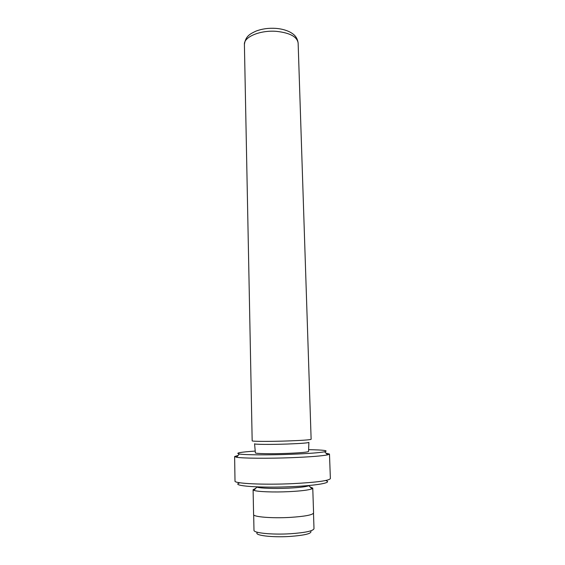 <?xml version="1.0" encoding="UTF-8"?>
<svg xmlns="http://www.w3.org/2000/svg" width="565" height="565" viewBox="0 0 565 565"><rect width="100%" height="100%" fill="white"/><g stroke="black" fill="none" stroke-linecap="round" stroke-linejoin="round"><path stroke-width="0.85" d="M310.715 531.051C312.311 533.466 305.326 535.267 289.767 536.46C271.391 537.64 253.417 535.267 257.386 532.449M313.497 513.253L313.999 528.699C313.158 531.008 305.27 532.689 290.318 533.748C272.104 534.893 253.367 532.986 253.982 530.267L253.678 514.821M255.218 451.075C240.189 452.106 234.899 453.088 239.362 454.013C245.012 454.98 269.06 455.143 291.392 454.274C308.306 453.596 319.38 452.77 324.614 451.781C329.021 450.623 323.689 449.924 308.624 449.676M325.949 453.144L329.48 454.062L327.622 454.853C322.106 455.976 310.277 456.908 292.147 457.657C268.206 458.603 242.456 458.363 236.509 457.24L234.623 456.541L238.098 455.447M326.189 480.759C332.488 482.644 317.113 485.526 292.303 486.62C260.338 488.188 230.548 485.907 239.306 483.033M234.623 456.541L235.005 481.062C233.846 483.548 263.58 485.031 292.889 483.633C316.661 482.376 329.155 480.688 330.377 478.569L329.48 454.062M309.415 485.469L308.921 485.723C305.983 486.797 299.16 487.609 288.447 488.16C274.632 488.824 259.773 488.294 256.807 487.087L256.298 486.853M310.15 486.988L312.763 488.125L311.951 488.838C308.73 490.081 301.138 491.013 289.181 491.642C273.757 492.398 257.181 491.762 253.939 490.356L253.099 489.686L255.641 488.414M298.136 43.032L311.131 439.28C310.249 439.86 302.466 440.418 287.776 440.961C269.886 441.59 251.531 441.491 252.174 440.827L244.405 44.437C245.591 35.8 250.429 33.801 255.91 31.146C262.04 28.815 268.742 27.897 276.017 28.391C281.377 28.829 286.038 30.058 290 32.085C293.369 33.956 297.225 36.499 298.136 43.032C297.105 36.725 289.887 32.834 276.49 31.358C260.204 29.966 243.685 36.979 244.405 44.437M308.886 442.409L308.561 451.428C307.974 452.17 300.947 452.819 287.486 453.377C271.179 454.013 254.483 453.688 255.373 452.826L254.575 443.829M308.886 442.36C308.299 442.946 301.124 443.504 287.359 444.034C270.692 444.634 253.643 444.478 254.575 443.779M312.763 488.125L313.575 512.949C312.728 514.955 304.832 516.438 289.887 517.413C271.687 518.458 252.965 516.876 253.586 514.517L253.099 489.686M324.614 451.781L327.622 454.853M308.921 485.723L311.951 488.838M256.807 487.087L253.939 490.356M239.362 454.013L236.509 457.24"/></g></svg>
